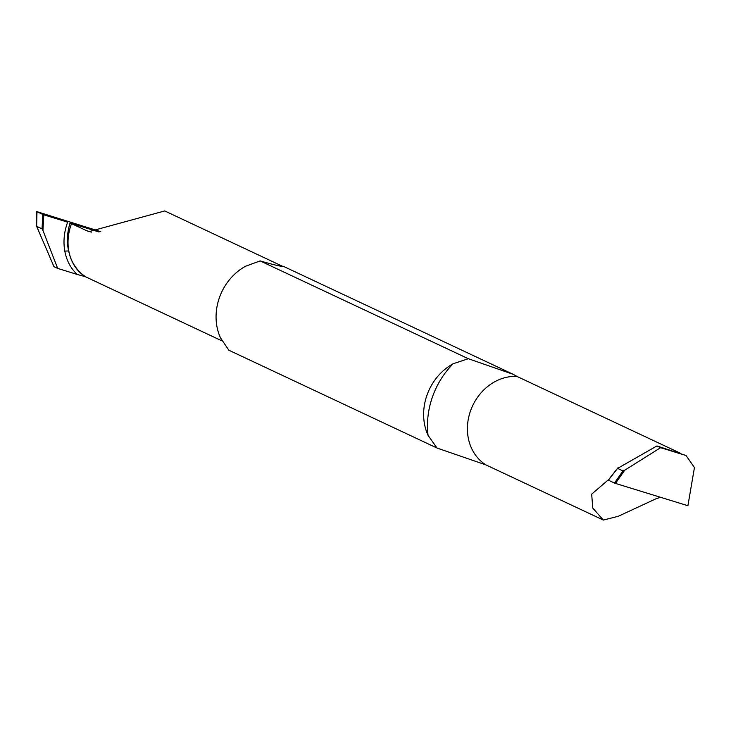 <?xml version="1.0" encoding="UTF-8"?>
<svg xmlns="http://www.w3.org/2000/svg" width="731" height="731" viewBox="0 0 731 731"><rect width="100%" height="100%" fill="white"/><g stroke="black" fill="none" stroke-linecap="round" stroke-linejoin="round"><path stroke-width="1.1" d="M222.032 340.911L85.363 276.693L77.203 274.436C70.733 268.378 66.603 260.601 64.803 251.108C63.122 241.577 64.072 231.928 67.645 222.16L43.787 214.813L36.696 211.579L100.777 231.663L36.696 211.579L42.818 214.457L42.032 228.858L36.641 226.327L36.979 211.615M99.041 232.001L70.057 222.982C67.161 232.467 66.667 241.76 68.577 250.861L70.121 256.417A48.145 41.484 115.2 0 0 86.112 277.049A48.145 41.484 -64.8 0 1 70.121 256.417L68.577 250.861C66.667 241.687 67.161 232.394 70.057 222.982L99.041 232.001L70.057 222.982L86.623 230.676L91.329 232.138M85.363 276.693C78.08 272.014 73.009 265.252 70.121 256.417L68.769 250.952C67.197 241.943 68.12 232.814 71.537 223.585M36.641 226.327L53.984 266.678L57.676 268.414L77.203 274.436M67.645 222.16L43.787 214.813L42.946 230.448L42.032 228.858M42.946 230.448L57.676 268.414M279.936 266.057A48.145 41.484 -64.8 0 1 282.129 266.102L164.74 210.939L89.036 231.608L86.623 230.676M282.129 266.102L284.322 266.769C280.101 266.322 272.042 264.366 260.135 260.903L245.589 266.23A51.855 44.673 115.2 0 0 219.364 297.791A51.855 44.673 115.2 0 0 220.497 337.859L228.858 350.222L437.028 448.039L428.064 435.384A51.855 44.673 -64.8 0 1 426.922 395.316A51.855 44.673 -64.8 0 1 453.147 363.755L468.315 358.711L513.418 374.409L284.322 266.769M513.418 374.409L516.918 376.41A48.145 41.484 115.2 0 0 470.472 411.023A48.145 41.484 115.2 0 0 485.932 464.898L437.028 448.039M680.863 453.439L516.918 376.41M686.043 455.514L656.922 445.947L660.614 447.683L686.043 455.514L694.45 467.548L687.908 505.724L615.447 483.401L624.685 470.243L660.614 447.683M485.932 464.898L603.322 520.061L618.262 516.287L656.456 498.56L660.632 497.318M260.135 260.903L468.315 358.711M603.322 520.061L592.786 508.082L591.671 494.165L608.786 479.445M624.685 470.243L622.976 470.928L614.479 483.045L615.447 483.401M614.479 483.045L608.356 480.166L617.585 468.397L622.976 470.928M656.922 445.947L617.585 468.397M43.787 214.813L42.818 214.457M68.769 250.952L64.803 251.108M453.147 363.755A77.778 67.014 115.2 0 0 432.423 397.024A77.778 67.014 115.2 0 0 428.064 435.384M36.55 226.729L36.605 211.579M608.302 480.066L617.805 467.941"/></g></svg>
